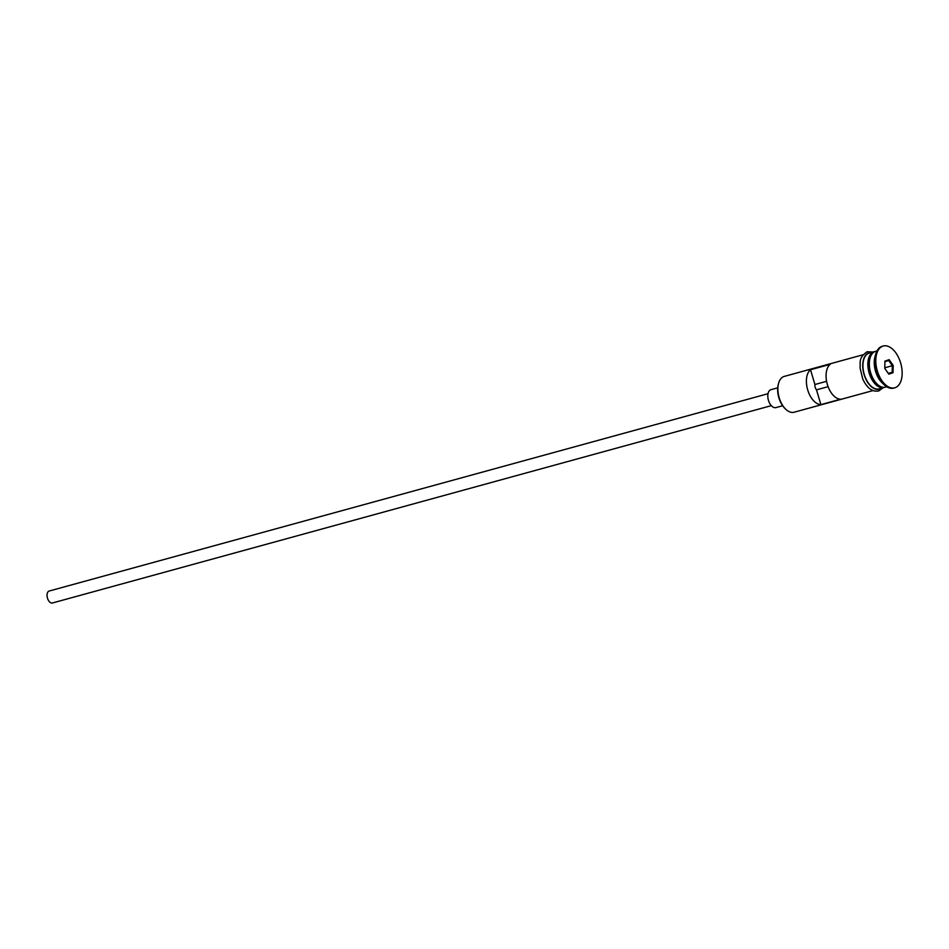 <?xml version="1.0" encoding="UTF-8"?>
<svg xmlns="http://www.w3.org/2000/svg" width="949" height="949" viewBox="0 0 949 949"><rect width="100%" height="100%" fill="white"/><g stroke="black" fill="none" stroke-linecap="round" stroke-linejoin="round"><path stroke-width="1.42" d="M785.725 409.209L784.977 408.485A17.343 9.846 -105.4 0 1 778.334 384.274L778.607 383.266A18.577 10.546 74.6 0 0 785.725 409.209A18.577 10.546 74.6 0 0 794.099 412.234L872.926 390.597M799.414 372.257A18.577 10.546 74.6 0 0 799.011 372.352A18.577 10.546 74.6 0 0 798.631 372.471L783.886 376.516A18.577 10.546 74.6 0 0 778.607 383.266M52.575 602.947A6.192 3.511 -105.4 0 1 52.444 602.983A6.192 3.511 -105.4 0 1 47.45 598.06A6.192 3.511 -105.4 0 1 49.04 591.073A6.192 3.511 -105.4 0 1 49.17 591.037A6.192 3.511 -105.4 0 1 49.301 591.002M776.104 407.536A9.288 5.279 -105.4 0 1 775.914 407.596A9.288 5.279 -105.4 0 1 768.417 400.205A9.288 5.279 -105.4 0 1 770.802 389.731A9.288 5.279 -105.4 0 1 770.991 389.671A9.288 5.279 -105.4 0 1 771.193 389.624M876.093 351.201A18.577 10.546 74.6 0 0 875.702 351.296A18.577 10.546 74.6 0 0 875.322 351.415A18.577 10.546 74.6 0 0 870.541 372.352A18.577 10.546 74.6 0 0 885.536 387.133L886.805 386.789M874.978 351.545A18.577 10.546 74.6 0 0 874.231 351.699A18.577 10.546 74.6 0 0 873.839 351.818A18.577 10.546 74.6 0 0 869.07 372.755A18.577 10.546 74.6 0 0 884.065 387.536A18.577 10.546 74.6 0 0 884.456 387.417A18.577 10.546 74.6 0 0 884.788 387.287M883.246 346.017L882.262 346.29A21.673 12.313 74.6 0 0 881.811 346.432A21.673 12.313 74.6 0 0 875.654 354.309L874.954 356.824A18.577 10.546 74.6 0 0 882.084 382.767L883.958 384.57A21.673 12.313 74.6 0 0 893.733 388.094L894.717 387.821A21.673 12.313 74.6 0 0 895.168 387.678A21.673 12.313 74.6 0 0 900.731 363.265A21.673 12.313 74.6 0 0 883.246 346.017A21.673 12.313 74.6 0 0 882.795 346.16A21.673 12.313 74.6 0 0 877.22 370.584A21.673 12.313 74.6 0 0 894.717 387.821M875.654 354.309A21.673 12.313 74.6 0 0 883.958 384.57M830.173 364.345L810.505 369.742A18.577 10.546 74.6 0 0 807.718 389.968A18.577 10.546 74.6 0 0 820.897 404.618L840.565 399.221A18.577 10.546 -105.4 0 1 827.386 384.57A18.577 10.546 -105.4 0 1 830.173 364.345M869.711 352.957A18.577 10.546 74.6 0 0 869.308 353.052A18.577 10.546 74.6 0 0 868.928 353.17A18.577 10.546 74.6 0 0 864.159 374.108A18.577 10.546 74.6 0 0 879.154 388.888L884.065 387.536M828.086 386.67L816.496 389.849A4.65 2.633 -105.4 0 1 814.906 384.511L810.505 369.742M820.897 404.618L816.496 389.849M893.033 372.708L888.81 374.179L884.753 368.39L884.919 361.13L889.142 359.659L893.199 365.448L893.033 372.708L892.179 372.316L892.333 365.721L888.644 360.454L884.907 361.759M814.906 384.511L826.591 381.308M884.765 367.797L893.199 365.448M888.264 373.396L892.179 372.316L888.418 373.621M888.644 360.454L889.142 359.659M872.143 353.775A17.96 10.202 74.6 0 0 869.806 372.186A17.96 10.202 74.6 0 0 881.218 386.812M876.971 383.93A17.96 10.202 -105.4 0 1 869.972 358.425M871.182 352.542A18.885 10.724 74.6 0 0 868.833 352.874A18.885 10.724 74.6 0 0 864.088 374.511A18.885 10.724 74.6 0 0 879.628 389.066A18.885 10.724 74.6 0 0 881.016 388.378M52.444 602.983L771.3 405.65M775.914 407.596L782.64 405.745M882.914 387.856L878.904 390.858C872.629 392.317 867.256 388.402 862.771 379.126L860.031 367.856C860.66 362.364 858.11 358.188 867.101 351.747L873.08 352.02M875.702 351.296L876.959 350.952M869.308 353.052L874.231 351.699M799.011 372.352L863.092 354.76M770.991 389.671L777.729 387.833M49.17 591.037L768.026 393.705"/></g></svg>
